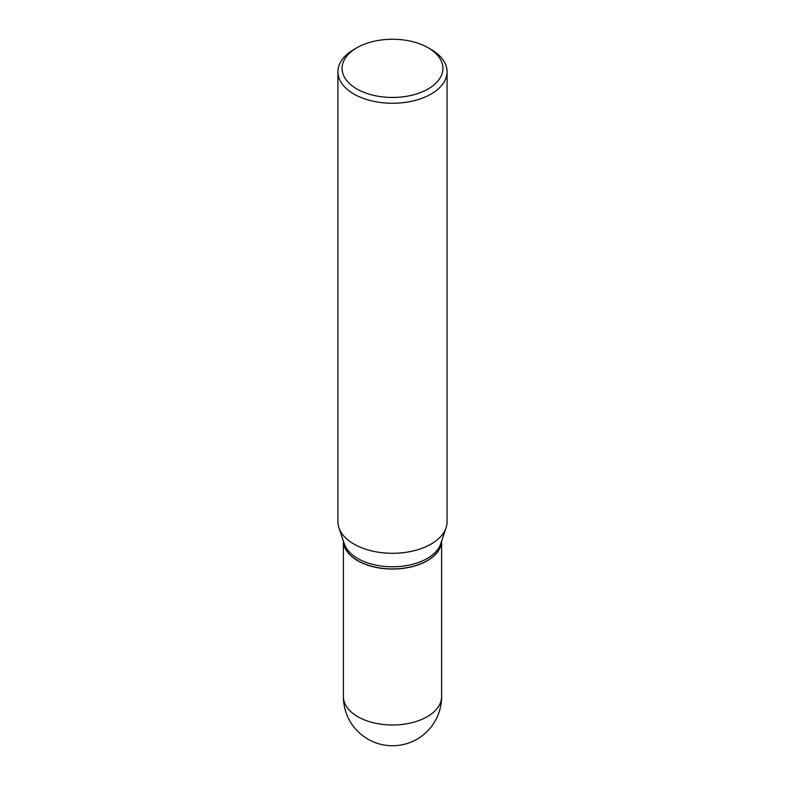 <?xml version="1.0" encoding="UTF-8"?>
<svg xmlns="http://www.w3.org/2000/svg" width="785" height="785" viewBox="0 0 785 785"><rect width="100%" height="100%" fill="white"/><g stroke="black" fill="none" stroke-linecap="round" stroke-linejoin="round"><path stroke-width="1.18" d="M357.774 560.745A49.112 28.358 0 0 0 410.918 566.976A49.112 28.358 0 0 0 441.602 541.159A49.112 28.358 0 0 1 427.226 560.627L427.226 560.627A49.112 28.358 0 0 1 357.774 560.627A49.112 28.358 0 0 1 343.398 541.169A49.112 28.358 0 0 0 357.774 560.745M353.907 49.475L356.851 47.777L353.907 49.475A54.567 31.508 0 0 0 337.933 71.749L337.933 521.789A54.567 31.508 0 0 0 338.914 527.755L344.281 543.799A49.112 28.358 0 0 0 378.105 565.534A49.112 28.358 0 0 0 427.226 558.478A49.112 28.358 0 0 0 440.719 543.799L446.086 527.755A54.567 31.508 0 0 0 447.067 521.789L447.067 71.749A54.567 31.508 0 0 0 431.093 49.475L428.149 47.777A50.417 29.104 0 0 0 356.851 47.777L356.851 47.777A50.417 29.104 0 0 0 356.851 88.941A50.417 29.104 0 0 0 428.149 88.941A50.417 29.104 0 0 0 428.149 47.777M357.823 560.657A48.974 28.27 0 0 0 357.872 560.686A48.974 28.27 0 0 0 427.128 560.686L427.128 560.686M337.933 71.749A54.567 31.508 0 0 0 371.619 100.863A54.567 31.508 0 0 0 431.093 94.033A54.567 31.508 0 0 0 447.067 71.749M338.914 527.755A54.567 31.508 0 0 0 376.506 551.914A54.567 31.508 0 0 0 431.093 544.064A54.567 31.508 0 0 0 446.086 527.755M441.612 696.638A49.112 49.112 0 0 1 417.051 739.166A49.112 49.112 0 0 1 343.388 696.638A49.112 28.358 0 0 0 357.774 716.685A49.112 28.358 0 0 0 427.226 716.685A49.112 28.358 0 0 0 441.612 696.638L441.612 541.14M343.388 696.638L343.388 541.14"/></g></svg>

